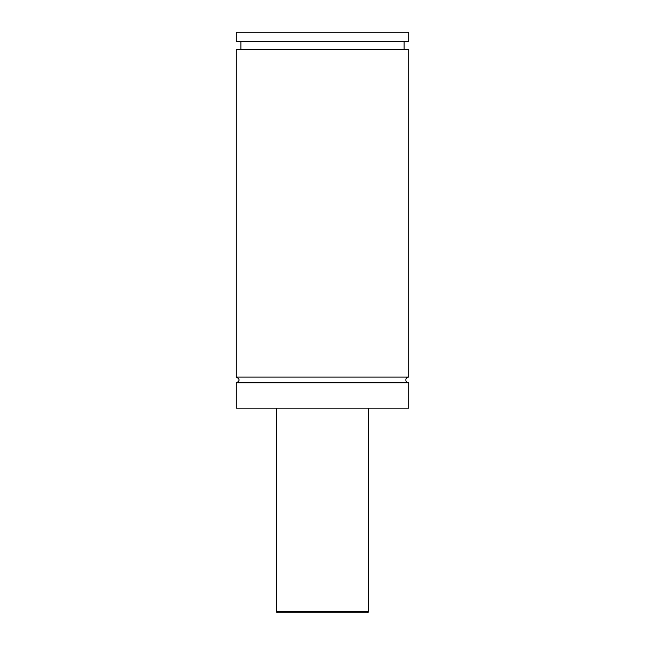 <?xml version="1.0" encoding="UTF-8"?>
<svg xmlns="http://www.w3.org/2000/svg" width="645" height="645" viewBox="0 0 645 645"><rect width="100%" height="100%" fill="white"/><g stroke="black" fill="none" stroke-linecap="round" stroke-linejoin="round"><path stroke-width="0.97" d="M236.288 382.848C239.996 380.937 239.996 379.018 236.288 377.099L408.712 377.099A2.87 2.87 0 0 0 405.842 379.978A2.87 2.87 0 0 0 408.712 382.848L408.712 408.14L236.288 408.14L236.288 382.848L408.712 382.848M367.328 612.75L277.673 612.75A1.153 1.153 0 0 1 276.52 611.597L368.48 611.597C368.819 611.831 368.44 612.21 367.328 612.75M368.48 408.14L368.48 611.597M236.288 377.099L236.288 49.496L408.712 49.496L408.712 377.099M236.288 32.25L408.712 32.25L408.712 41.449L236.288 41.449L236.288 32.25M276.52 611.597L276.52 408.14M404.117 49.496L404.117 41.449M240.883 49.496L240.883 41.449"/></g></svg>
